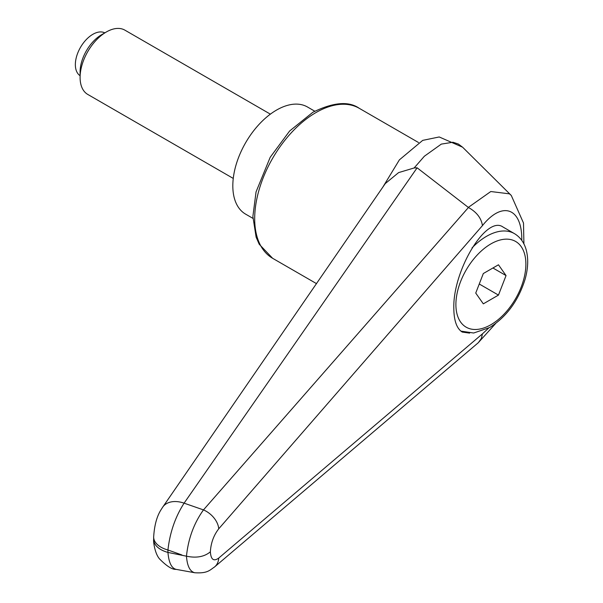 <?xml version="1.0" encoding="UTF-8"?>
<svg xmlns="http://www.w3.org/2000/svg" width="603" height="603" viewBox="0 0 603 603"><rect width="100%" height="100%" fill="white"/><g stroke="black" fill="none" stroke-linecap="round" stroke-linejoin="round"><path stroke-width="0.9" d="M181.85 554.948L167.943 549.989C169.88 532.57 175.262 516.959 184.096 503.158L417.125 167.807L468.441 207.5L203.475 509.904C193.94 523.253 188.272 538.683 186.463 556.192L167.943 552.423A24.746 14.284 180 0 1 155.152 544.366A24.746 14.284 180 0 1 153.659 539.481C153.245 540.68 154.526 553.124 159.524 558.906C166.737 566.225 172.262 569.707 176.099 569.36C171.523 568.184 168.802 562.539 167.943 552.423L167.943 549.989A24.746 14.284 180 0 1 155.152 541.924A24.746 14.284 180 0 1 153.659 537.039A24.746 14.284 180 0 1 153.659 536.76M469.616 333.12L462.26 332.072C456.757 328.612 453.946 320.706 453.818 308.367C452.695 270.611 486.38 214.909 503.015 227.03L514.351 233.58A55.672 32.14 -60 0 0 486.515 236.331A55.672 32.14 -60 0 0 472.036 247.886M384.375 184.887L385.211 183.629L398.613 172.601L414.148 167.966L424.354 156.245L441.336 144.102L452.974 142.24L458.408 144.057L462.524 147.17L439.225 136.964L422.711 140.371L399.397 159.855L382.694 187.345M414.155 167.966L417.125 167.807M214.57 566.941C209.867 570.091 207.553 573.604 194.761 572.744C189.983 571.554 187.209 566.036 186.463 556.192C196.359 558.272 204.327 556.818 210.357 551.828C210.899 542.979 213.688 535.313 218.716 528.839A18.557 12.06 -139.1 0 0 203.475 509.904A32766.002 6442.294 -157.4 0 0 184.096 503.158A24.746 16.658 -145.4 0 0 162.727 507.085A24.746 16.658 -145.4 0 0 162.697 507.123A24.746 16.658 -145.4 0 0 162.493 507.432M176.099 569.36L194.965 572.782M488.656 328.092L482.438 333.866L481.39 338.411L478.33 342.685L214.676 566.865A18.557 14.065 -130.3 0 0 218.716 558.092C213.688 561.679 210.899 559.592 210.357 551.828M468.441 207.5C476.649 212.083 481.315 218.128 482.438 225.628C502.45 200.513 522.296 207.952 521.783 240.386M511.299 195.462L509.452 193.842L490.797 191.528L468.312 207.417M214.163 567.28A18.557 14.065 -130.3 0 0 214.578 566.948A18.557 14.065 -130.3 0 0 214.676 566.865M252.913 218.346L245.632 214.148A61.86 35.713 -60 0 1 232.818 185.83A61.86 35.713 -60 0 1 259.825 123.577A61.86 35.713 -60 0 1 307.492 107.002L314.766 111.201M270.378 114.148L124.889 30.15A37.115 21.429 120 0 0 106.332 31.989L101.598 34.725A30.421 17.562 120 0 0 80.093 71.976L80.093 77.448A37.115 21.429 120 0 0 87.774 94.437L233.263 178.428M106.332 31.989A37.115 21.429 120 0 0 80.093 77.448M80.093 75.699A24.746 14.284 -60 0 1 75.352 64.611A24.746 14.284 -60 0 1 85.897 39.986A24.746 14.284 -60 0 1 104.824 32.864M506.045 275.571L498.47 295.093L483.32 303.844L475.737 293.066L483.32 273.536L498.47 264.792L506.045 275.571L492.922 267.988M498.47 295.093L479.257 284.005M359.23 108.299C348.715 100.905 333.248 102.231 312.836 112.286L289.636 130.994L270.204 157.277L256.056 191.89L252.883 216.462L256.124 237.183L259.215 244.23L272.631 258.303A86.606 50.004 -60 0 1 254.692 218.655A86.606 50.004 -60 0 1 315.927 112.588A86.606 50.004 -60 0 1 359.23 108.299L418.505 142.519M218.716 528.839L482.438 225.628M482.438 333.866L218.716 558.092M490.895 243.906A49.484 28.575 -60 0 1 525.884 264.114A49.484 28.575 -60 0 1 490.895 324.723A49.484 28.575 -60 0 1 455.898 304.515A49.484 28.575 -60 0 1 490.895 243.906M272.631 258.303L316.56 283.666M162.704 507.123L161.031 509.761C156.825 516.364 154.36 525.462 153.659 537.039L153.659 539.481M162.742 507.1L385.227 183.644M478.141 342.851L495.606 323.562M523.909 243.914L523.502 223.042L511.276 195.44M510.839 195.018L462.576 147.177M460.888 331.122L473.664 333.014L489.613 327.557C506.648 316.786 518.505 300.603 525.168 279.001C528.16 268.139 528.492 258.386 526.163 249.732C524.082 242.429 520.148 237.039 514.351 233.58"/></g></svg>
